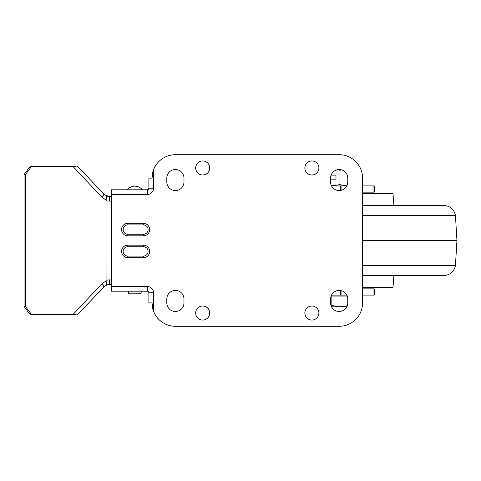 <?xml version="1.0" encoding="UTF-8"?>
<svg xmlns="http://www.w3.org/2000/svg" width="481" height="481" viewBox="0 0 481 481"><rect width="100%" height="100%" fill="white"/><g stroke="black" fill="none" stroke-linecap="round" stroke-linejoin="round"><path stroke-width="0.72" d="M362.578 295.094L374.278 295.094L374.278 288.853L362.578 288.853M331.541 295.094L346.825 295.094M340.74 290.56L340.74 294.961L341.065 295.094L341.065 290.626M340.74 190.44L340.74 186.039L341.065 185.906L331.541 185.906M341.065 190.374L341.065 185.906L346.825 185.906L339.959 184.65L339.959 170.31L341.498 169.847M362.578 185.906L374.278 185.906L374.278 192.147L362.578 192.147M166.817 178.108A8.58 8.58 0 0 1 175.397 169.528A8.58 8.58 0 0 1 183.976 178.108A8.58 8.58 0 0 0 175.397 169.528A8.58 8.58 0 0 0 166.817 178.108A8.58 8.58 0 0 1 175.397 169.528A8.58 8.58 0 0 1 183.976 178.108A8.58 8.58 0 0 0 175.397 169.528A8.58 8.58 0 0 0 166.817 178.108A8.58 8.58 0 0 1 175.397 169.528A8.58 8.58 0 0 1 183.976 178.108A8.58 8.58 0 0 0 175.397 169.528A8.58 8.58 0 0 0 166.817 178.108L166.817 182.004A8.58 8.58 0 0 0 175.397 190.584A8.58 8.58 0 0 0 183.976 182.004A8.58 8.58 0 0 1 175.397 190.584A8.58 8.58 0 0 1 166.817 182.004A8.58 8.58 0 0 0 175.397 190.584A8.58 8.58 0 0 0 183.976 182.004A8.58 8.58 0 0 1 175.397 190.584A8.58 8.58 0 0 1 166.817 182.004A8.58 8.58 0 0 0 175.397 190.584A8.58 8.58 0 0 0 183.976 182.004A8.58 8.58 0 0 1 175.397 190.584A8.58 8.58 0 0 1 166.817 182.004M347.763 178.108A8.58 8.58 0 0 0 339.183 169.528A8.58 8.58 0 0 0 330.603 178.108A8.58 8.58 0 0 1 339.183 169.528A8.58 8.58 0 0 1 347.763 178.108A8.58 8.58 0 0 0 339.183 169.528A8.58 8.58 0 0 0 330.603 178.108L330.603 182.004A8.58 8.58 0 0 0 339.183 190.584A8.58 8.58 0 0 0 347.763 182.004A8.58 8.58 0 0 1 339.183 190.584A8.58 8.58 0 0 1 330.603 182.004A8.58 8.58 0 0 0 339.183 190.584A8.58 8.58 0 0 0 347.763 182.004L347.763 178.108A8.58 8.58 0 0 0 339.183 169.528A8.58 8.58 0 0 0 330.603 178.108A8.58 8.58 0 0 1 339.183 169.528A8.58 8.58 0 0 1 347.763 178.108A8.58 8.58 0 0 0 339.183 169.528A8.58 8.58 0 0 0 330.603 178.108M347.763 302.892A8.58 8.58 0 0 1 339.183 311.472A8.58 8.58 0 0 1 330.603 302.892A8.58 8.58 0 0 0 339.183 311.472A8.58 8.58 0 0 0 347.763 302.892A8.58 8.58 0 0 1 339.183 311.472A8.58 8.58 0 0 1 330.603 302.892A8.58 8.58 0 0 0 339.183 311.472A8.58 8.58 0 0 0 347.763 302.892A8.58 8.58 0 0 1 339.183 311.472A8.58 8.58 0 0 1 330.603 302.892A8.58 8.58 0 0 0 339.183 311.472A8.58 8.58 0 0 0 347.763 302.892L347.763 298.996A8.58 8.58 0 0 0 339.183 290.416A8.58 8.58 0 0 0 330.603 298.996A8.58 8.58 0 0 1 339.183 290.416A8.58 8.58 0 0 1 347.763 298.996A8.58 8.58 0 0 0 339.183 290.416A8.58 8.58 0 0 0 330.603 298.996A8.58 8.58 0 0 1 339.183 290.416A8.58 8.58 0 0 1 347.763 298.996A8.58 8.58 0 0 0 339.183 290.416A8.58 8.58 0 0 0 330.603 298.996A8.58 8.58 0 0 1 339.183 290.416A8.58 8.58 0 0 1 347.763 298.996M183.976 298.996A8.58 8.58 0 0 0 175.397 290.416A8.58 8.58 0 0 0 166.817 298.996A8.58 8.58 0 0 1 175.397 290.416A8.58 8.58 0 0 1 183.976 298.996A8.58 8.58 0 0 0 175.397 290.416A8.58 8.58 0 0 0 166.817 298.996L166.817 302.892A8.58 8.58 0 0 0 175.397 311.472A8.58 8.58 0 0 0 183.976 302.892A8.58 8.58 0 0 1 175.397 311.472A8.58 8.58 0 0 1 166.817 302.892A8.58 8.58 0 0 0 175.397 311.472A8.58 8.58 0 0 0 183.976 302.892L183.976 298.996A8.58 8.58 0 0 0 175.397 290.416A8.58 8.58 0 0 0 166.817 298.996A8.58 8.58 0 0 1 175.397 290.416A8.58 8.58 0 0 1 183.976 298.996A8.58 8.58 0 0 0 175.397 290.416A8.58 8.58 0 0 0 166.817 298.996M339.183 326.292L175.397 326.292L339.183 326.292A23.401 23.401 0 0 0 362.578 302.892L362.578 178.108A23.401 23.401 0 0 0 339.183 154.708L175.397 154.708L339.183 154.708M153.559 169.703A23.401 23.401 0 0 0 151.996 178.108A23.401 23.401 0 0 1 153.559 169.703A23.401 23.401 0 0 0 151.996 178.108L153.559 169.703L151.996 178.108L148.882 178.108L148.882 188.245L147.318 189.803A1.557 1.557 0 0 0 148.882 188.245L153.559 188.245L153.559 169.703A23.401 23.401 0 0 1 175.397 154.708M175.397 326.292A23.401 23.401 0 0 1 153.559 311.297L151.996 302.892A23.401 23.401 0 0 0 153.559 311.297A23.401 23.401 0 0 0 153.559 311.297A23.401 23.401 0 0 1 151.996 302.892A23.401 23.401 0 0 0 152.393 307.173M166.817 302.892A8.58 8.58 0 0 0 175.397 311.472A8.58 8.58 0 0 0 183.976 302.892A8.58 8.58 0 0 1 175.397 311.472A8.58 8.58 0 0 1 166.817 302.892A8.58 8.58 0 0 0 175.397 311.472A8.58 8.58 0 0 0 183.976 302.892M330.603 182.004A8.58 8.58 0 0 0 339.183 190.584A8.58 8.58 0 0 0 347.763 182.004A8.58 8.58 0 0 1 339.183 190.584A8.58 8.58 0 0 1 330.603 182.004A8.58 8.58 0 0 0 339.183 190.584A8.58 8.58 0 0 0 347.763 182.004M148.882 302.513L148.882 292.755A1.557 1.557 0 0 0 147.318 291.197L111.442 291.197L111.442 189.803L147.318 189.803L147.318 194.486A6.241 6.241 0 0 0 153.559 188.245M143.422 234.259L127.82 234.259A4.678 4.678 0 0 1 123.142 229.581A4.678 4.678 0 0 1 127.82 224.904L143.422 224.904A4.678 4.678 0 0 1 148.1 229.581A4.678 4.678 0 0 1 143.422 234.259L143.422 235.822L127.82 235.822A6.241 6.241 0 0 1 121.579 229.581A6.241 6.241 0 0 1 127.82 223.34L143.422 223.34A6.241 6.241 0 0 1 149.657 229.581A6.241 6.241 0 0 1 143.422 235.822M143.422 256.096L127.82 256.096A4.678 4.678 0 0 1 123.142 251.419A4.678 4.678 0 0 1 127.82 246.741L143.422 246.741A4.678 4.678 0 0 1 148.1 251.419A4.678 4.678 0 0 1 143.422 256.096L143.422 257.66L127.82 257.66A6.241 6.241 0 0 1 121.579 251.419A6.241 6.241 0 0 1 127.82 245.178L143.422 245.178A6.241 6.241 0 0 1 149.657 251.419A6.241 6.241 0 0 1 143.422 257.66M183.976 178.108L183.976 182.004M330.603 302.892L330.603 298.996M362.578 178.108L362.578 302.892M148.882 302.892L151.996 302.892L152.357 306.956M147.859 291.294L148.695 292.015M148.737 292.111L148.882 292.755A1.557 1.557 0 0 0 147.318 291.197L147.318 286.514L111.442 286.514M195.677 313.035A7.017 7.017 0 0 1 202.693 306.012A7.017 7.017 0 0 1 209.716 313.035A7.017 7.017 0 0 1 202.693 320.051A7.017 7.017 0 0 1 195.677 313.035A7.017 7.017 0 0 1 202.693 306.012A7.017 7.017 0 0 1 209.716 313.035A7.017 7.017 0 0 1 202.693 320.051A7.017 7.017 0 0 1 195.677 313.035M304.864 313.035A7.017 7.017 0 0 1 311.886 306.012A7.017 7.017 0 0 1 318.903 313.035A7.017 7.017 0 0 1 311.886 320.051A7.017 7.017 0 0 1 304.864 313.035A7.017 7.017 0 0 1 311.886 306.012A7.017 7.017 0 0 1 318.903 313.035A7.017 7.017 0 0 1 311.886 320.051A7.017 7.017 0 0 1 304.864 313.035M304.864 167.965A7.017 7.017 0 0 1 311.886 160.949A7.017 7.017 0 0 1 318.903 167.965A7.017 7.017 0 0 1 311.886 174.988A7.017 7.017 0 0 1 304.864 167.965A7.017 7.017 0 0 1 311.886 160.949A7.017 7.017 0 0 1 318.903 167.965A7.017 7.017 0 0 1 311.886 174.988A7.017 7.017 0 0 1 304.864 167.965M195.677 167.965A7.017 7.017 0 0 1 202.693 160.949A7.017 7.017 0 0 1 209.716 167.965A7.017 7.017 0 0 1 202.693 174.988A7.017 7.017 0 0 1 195.677 167.965A7.017 7.017 0 0 1 202.693 160.949A7.017 7.017 0 0 1 209.716 167.965A7.017 7.017 0 0 1 202.693 174.988A7.017 7.017 0 0 1 195.677 167.965M103.674 287.025L77.766 314.592L103.674 287.025L106.734 285.023L106.067 280.886L101.864 283.82A4.678 1.13 43.2 0 1 103.674 287.025L105.892 285.377M108.616 284.602L106.145 285.257M106.067 280.886L105.982 200.649L106.734 195.977L103.674 193.975L77.766 166.408L103.674 193.975A4.678 1.13 -43.2 0 1 101.864 197.18L106.067 200.114M109.355 284.566A7.798 7.798 0 0 0 106.734 285.023A7.798 7.798 0 0 1 109.355 284.566L111.442 284.566L109.355 284.566L109.355 279.888A12.476 12.476 0 0 0 105.982 280.351M104.948 195.07L109.355 196.434L111.442 196.434L109.355 196.434A7.798 7.798 0 0 1 106.734 195.977M101.864 197.18L72.944 166.408L76.924 166.943L77.766 166.408M77.766 314.592L76.924 314.057L72.944 314.592L31.463 314.424L29.648 313.985L24.05 306.373L24.05 174.627L29.648 167.015L31.463 166.576L25.649 174.23L24.05 174.627M72.944 166.408L31.463 166.576M25.649 174.23L25.649 306.77L31.463 314.424M127.375 189.803A9.44 9.44 0 0 1 142.304 189.803M141.167 291.197L141.167 293.182L128.511 293.182L128.511 291.197M362.578 265.47L455.447 265.47L456.95 240.5L362.578 240.5M362.578 287.295L392.995 287.295L393.897 275.595M393.897 205.405L392.995 193.705L362.578 193.705M331.541 306.794L339.959 306.794L331.854 305.537L331.15 305.916M347.264 305.76L339.959 306.794L346.825 306.794M331.132 296.031L331.854 296.031L331.854 305.537M331.854 296.031L347.234 296.031L331.854 296.031M337.698 169.655L339.959 170.31M335.978 175.144L331.132 175.144L335.978 175.144L335.978 179.822L330.603 179.822L335.978 179.822M331.511 185.846L339.959 184.65M373.953 295.094L373.953 288.853M373.953 185.906L373.953 192.147M143.422 223.34L143.422 224.904M127.82 235.822L127.82 234.259M127.82 223.34L127.82 224.904M143.422 245.178L143.422 246.741M127.82 257.66L127.82 256.096M127.82 245.178L127.82 246.741M148.882 292.755L153.559 292.755A6.241 6.241 0 0 0 147.318 286.514M153.559 311.297L153.559 292.755M111.442 194.486L147.318 194.486M111.442 201.112L109.355 201.112L109.355 196.434M109.355 201.112A12.476 12.476 0 0 1 105.982 200.649M111.442 279.888L109.355 279.888M72.944 314.592L101.864 283.82M25.649 306.77L24.05 306.373M140.181 293.933L129.293 293.963L140.181 293.933M362.578 275.511L444.576 275.511L362.578 275.595M456.95 240.5L455.447 215.53L362.578 215.53M455.447 215.53C454.196 209.614 450.571 206.265 444.576 205.489L362.578 205.489M128.511 293.182L129.293 293.963M141.167 293.182L140.392 293.963M455.447 265.47C454.196 271.386 450.571 274.735 444.576 275.511M362.578 205.405L444.576 205.489"/></g></svg>
